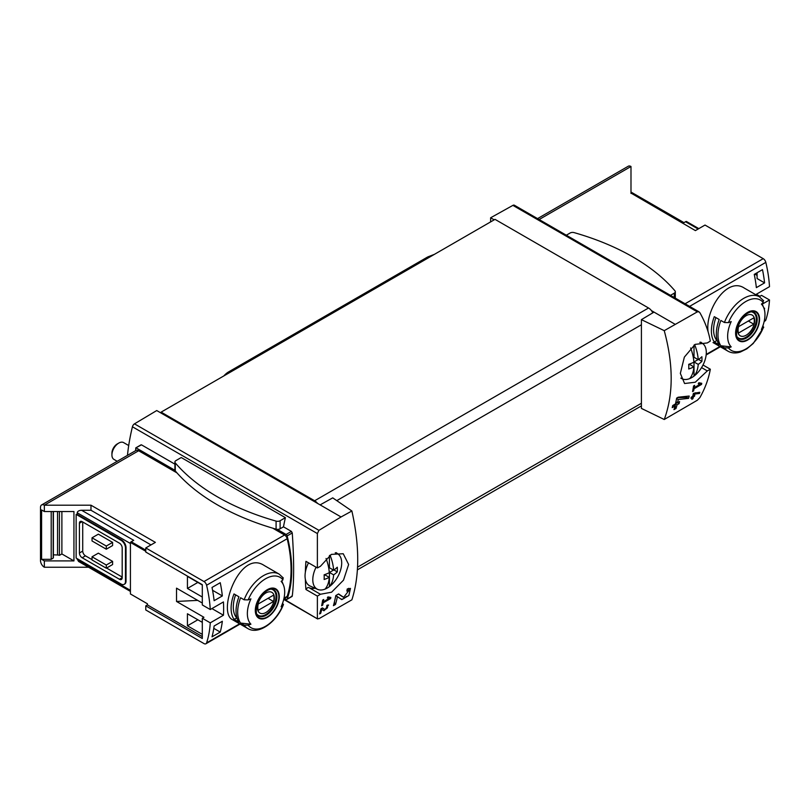 <?xml version="1.0" encoding="UTF-8"?>
<svg xmlns="http://www.w3.org/2000/svg" width="810" height="810" viewBox="0 0 810 810"><rect width="100%" height="100%" fill="white"/><g stroke="black" fill="none" stroke-linecap="round" stroke-linejoin="round"><path stroke-width="1.21" d="M329.305 598.317L323.352 601.759A167.478 96.694 -120 0 0 323.727 599.501L322.653 600.119A167.478 96.694 60 0 1 321.651 605.708L322.714 605.09A167.478 96.694 -120 0 0 323.149 602.873L330.632 598.56A167.478 96.694 -120 0 0 330.834 597.436L327.939 596.909L327.321 597.952L329.305 598.317L327.665 597.375M351.884 510.999L341.05 516.962L320.122 504.883L332.728 497.856L351.884 510.999C359.65 545.95 359.65 575.566 351.884 599.825L318.917 618.708L317.378 618.435L317.378 596.099L320.436 594.256L308.995 587.655A3.098 1.792 120 0 0 305.947 589.498L317.378 596.099M341.05 516.962L318.917 530.337L134.47 423.853A3.098 1.792 120 0 0 132.425 426.779A167.478 96.694 120 0 0 127.464 455.372M320.436 594.256L331.574 592.211L343.511 580.163L348.624 564.489L343.238 553.736L331.371 554.374L320.436 566.281L317.378 567.952L317.378 533.557L318.917 530.337M317.631 618.962L284.249 599.309M343.632 597.324L338.61 593.933L335.796 595.563A167.478 96.694 60 0 1 333.426 605.667L335.482 604.483A167.478 96.694 -120 0 0 337.406 596.646L341.79 599.623L348.867 595.492L350.487 588.424L347.267 588.931A167.478 96.694 60 0 1 346.852 591.067L348.725 590.763L343.632 597.324L341.871 596.312A4.121 2.379 120 0 0 341.942 596.342M321.762 609.292L323.97 610.791L328.587 605.019L326.946 605.303A167.478 96.694 60 0 1 326.683 606.386C328.283 607.095 327.685 608.158 324.911 609.586L322.441 607.905L320.973 608.755A167.478 96.694 60 0 1 319.616 613.929L320.689 613.312A167.478 96.694 -120 0 0 321.762 609.292L320.962 608.826M326.835 605.758L327.645 606.214L326.683 606.386M699.465 393.468A167.478 96.694 -120 0 0 699.789 392.283L693.4 393.407A167.478 96.694 60 0 1 692.661 396.394L691.234 397.224A167.478 96.694 60 0 1 690.95 398.287L692.368 397.467A167.478 96.694 60 0 1 691.841 399.34L692.904 398.722A167.478 96.694 -120 0 0 693.441 396.849L694.514 396.232A167.478 96.694 -120 0 0 694.798 395.158L693.724 395.776A167.478 96.694 -120 0 0 694.15 394.126L699.465 393.468L698.21 392.485M664.24 419.499L697.339 400.231L699.891 397.599C705.105 388.354 708.578 378.898 710.329 369.238L707.292 370.909L695.284 382.229L684.582 383.515L680.339 373.4L684.359 357.109L695.122 344.371L707.292 342.934L710.329 341.081C708.578 331.411 705.105 321.965 699.891 312.721L699.06 311.87L697.339 311.86L664.24 330.662L641.409 319.646L641.409 408.402L664.24 419.499C673.495 394.369 673.495 364.763 664.24 330.662M700.215 384.183L694.261 387.615A167.478 96.694 -120 0 0 694.626 385.368L693.562 385.985A167.478 96.694 60 0 1 692.55 391.574L693.623 390.957A167.478 96.694 -120 0 0 694.059 388.739L701.541 384.416A167.478 96.694 -120 0 0 701.744 383.292L698.848 382.766L698.23 383.818L700.215 384.183L698.574 383.231M688.611 398.338A167.478 96.694 -120 0 0 689.178 396.05L678.162 397.214L676.674 398.075A167.478 96.694 60 0 1 675.469 403.947L672.735 405.526A167.478 96.694 60 0 1 672.219 407.612L674.963 406.033A167.478 96.694 60 0 1 673.971 409.647L676.026 408.463A167.478 96.694 -120 0 0 677.018 404.838L679.074 403.653A167.478 96.694 -120 0 0 679.58 401.578L677.524 402.762A167.478 96.694 -120 0 0 678.233 399.522L688.611 398.338L686.91 397.356L686.91 396.303M145.77 551.286L130.42 542.417L130.42 593.963L147.41 603.774L147.41 604.908L202.308 636.599M202.308 603.045L176.519 588.161L176.519 601.455L203.948 617.291L202.308 618.243L210.266 622.839L223.439 615.225A116.306 67.149 -120 0 0 223.439 601.931L210.266 609.545A116.306 67.149 -120 0 0 206.59 585.245A3.878 2.238 -120 0 0 203.978 581.539L145.77 547.935L155.378 542.376L90.973 505.197L90.973 510.259L81.618 510.259C78.965 510.411 77.497 511.262 77.233 512.791L77.233 514.38L76.14 514.38L76.14 558.06L121.095 584.02A6.207 3.584 -120 0 0 124.193 584.324A6.207 3.584 -120 0 0 125.479 581.489L125.479 547.935A6.207 3.584 -120 0 0 121.095 540.331L76.14 514.38M202.308 597.031L187.434 588.445L187.434 576.416L202.308 585.002M202.308 634.382L187.434 625.806L187.434 613.767L202.308 622.353M212.017 636.832A116.306 67.149 -120 0 0 214.113 626.008L222.345 621.26A116.306 67.149 -120 0 1 220.249 632.083L212.017 636.832M214.113 600.686A116.306 67.149 -120 0 0 212.017 587.452L220.249 582.704A116.306 67.149 -120 0 1 222.345 595.937L214.113 600.686M698.817 228.633L686.364 221.444A3.098 1.792 120 0 0 685.543 221.737L683.073 223.155L630.99 193.084L695.395 230.607L705.004 225.058L763.212 258.663A3.878 2.238 60 0 1 765.825 262.379A116.306 67.149 60 0 1 769.5 286.669L756.317 294.273A116.306 67.149 60 0 1 756.358 295.053M756.337 294.263L759.901 296.318L761.542 295.367L769.5 299.963A116.306 67.149 60 0 1 765.825 320.011A3.878 2.238 60 0 1 765.146 320.902L764.164 321.469M769.5 299.963L762.271 304.135M708.122 331.877C704.781 310.807 726.772 276.169 744.41 288.158L759.426 296.814A31.398 18.134 -60 0 0 724.413 322.501L728.453 322.623A115.263 66.552 0 0 0 731.207 321.57A26.396 15.238 -60 0 0 730.519 323.129A26.396 15.238 -60 0 0 731.207 346.893A115.263 66.552 180 0 1 728.453 347.946L724.413 347.824L720.87 345.779A31.398 18.134 -60 0 1 720.87 320.456L724.413 322.501M764.387 309.693A116.306 67.149 -120 0 0 764.579 308.205L764.033 308.519M762.483 269.639L754.262 274.387A116.306 67.149 -120 0 1 756.358 287.631L764.579 282.882A116.306 67.149 -120 0 0 762.483 269.639M147.41 604.908L145.77 605.86L145.77 609.971L203.978 643.575A3.878 2.238 -120 0 0 205.912 643.768A3.878 2.238 -120 0 0 206.59 642.887A116.306 67.149 -120 0 0 210.266 622.839M145.77 605.86L202.308 638.503L202.308 618.243M81.618 510.259L133.711 540.331L131.24 541.758A3.098 1.792 120 0 0 130.42 542.417M197.691 600.382L176.519 601.455M710.329 369.238L703.009 365.006L710.319 369.228M174.909 464.15L141.477 444.842L135.786 447.869L135.624 450.654M285.404 517.671L181.237 457.528L175.932 460.596A3.493 2.015 0 0 0 174.909 462.014A3.493 2.015 0 0 0 175.274 462.905A222.142 128.253 0 0 0 276.089 521.113A3.493 2.015 0 0 0 280.108 520.739L285.404 517.671A167.478 96.694 -60 0 0 283.48 526.824L291.397 531.4L292.258 532.95C294.101 559.943 294.101 581.013 292.258 596.14L291.397 596.292M305.947 561.35A3.098 1.792 120 0 0 305.957 561.35L317.388 567.952L305.947 561.35A167.478 96.694 120 0 0 305.36 572.235M305.36 579.302A167.478 96.694 120 0 0 305.947 589.498M174.909 462.014L174.909 470.053A3.493 2.015 0 0 0 174.93 470.276L136.171 447.9M59.434 511.525L59.434 555.356A3.878 2.238 0 0 0 57.55 554.992L53.399 554.82M61.884 511.525L61.884 553.949L59.434 555.356M53.187 511.525L53.187 558.09L51.202 559.325L41.593 559.325L44.337 560.915L44.337 567.243L88.573 567.243M51.202 559.325L51.202 511.525M44.337 560.915L73.943 560.915L73.943 511.525L44.337 511.525L41.593 509.946L41.593 559.325M763.03 325.529L763.233 327.858A115.263 66.552 180 0 1 761.41 329.447A26.396 15.238 -60 0 0 763.749 307.749L762.048 303.588M763.739 327.149L763.233 327.858A29.079 16.787 -60 0 1 728.453 347.946M763.749 307.749A26.396 15.238 -60 0 0 761.41 304.125A115.263 66.552 0 0 0 763.233 302.535L763.03 300.206M731.207 346.893L720.87 345.779M747.579 340.078A16.939 9.781 -60 0 1 737.09 338.975A16.939 9.781 -60 0 1 737.444 324.719A16.939 9.781 -60 0 1 758.069 313.5A16.939 9.781 -60 0 1 747.579 340.078M714.288 341.982A31.398 18.134 -60 0 1 714.288 316.659L719.219 319.505A31.398 18.134 -60 0 0 719.219 344.827L714.288 341.982L716.86 340.494A28.299 16.342 -60 0 1 715.908 317.591M244.124 599.795L248.164 599.906A115.263 66.552 0 0 0 250.918 598.853A26.396 15.238 -60 0 0 250.239 600.423A26.396 15.238 -60 0 0 250.918 624.186A115.263 66.552 180 0 1 248.164 625.229L244.124 625.117L240.58 623.072A31.398 18.134 -60 0 1 240.58 597.74L244.124 599.795A31.398 18.134 -60 0 1 279.136 574.108L264.131 565.441C239.74 549.16 216.614 612.704 232.723 619.832L247.738 628.499A31.398 18.134 -60 0 1 244.124 625.117M250.918 624.186L240.58 623.072M282.72 602.802L282.953 605.151A115.263 66.552 180 0 1 281.131 606.741A26.396 15.238 -60 0 0 283.459 585.043A26.396 15.238 -60 0 0 281.131 581.418A115.263 66.552 0 0 0 282.953 579.828L282.741 577.5M247.738 628.499C258.532 635.293 276.747 622.151 283.47 604.452L282.953 605.151A29.079 16.787 -60 0 1 248.164 625.229M267.29 617.362A16.939 9.781 -60 0 1 256.8 616.268A16.939 9.781 -60 0 1 257.155 602.002A16.939 9.781 -60 0 1 277.779 590.794A16.939 9.781 -60 0 1 267.29 617.362M238.94 622.12L233.999 619.265A31.398 18.134 -60 0 1 233.999 593.943L238.94 596.798A31.398 18.134 -60 0 0 238.94 622.12M283.885 598.752L286.507 597.243A3.878 2.238 -120 0 0 287.185 596.352A116.306 67.149 -120 0 0 287.185 538.721A3.878 2.238 -120 0 0 284.573 535.005L272.767 528.191M630.99 193.428L630.99 166.495A5.427 3.129 -120 0 0 628.276 166.232L537.556 218.609M674.943 324.192L654.014 312.103L641.409 319.646M320.122 504.883L156.735 410.548L134.47 423.853M699.071 311.86L514.401 205.244A3.098 1.792 120 0 0 512.892 205.375L490.627 217.779L490.627 221.889M494.191 219.834L490.627 217.779M654.014 312.103L651.422 310.605A7.756 4.475 -120 0 0 648.537 307.992L495.021 219.358L161.119 412.138L161.119 413.08M652.809 312.832A7.756 4.475 -120 0 0 651.422 310.605M82.721 521.974L82.721 551.094A3.878 2.238 -120 0 0 85.455 555.842L92.036 559.639M106.566 568.033L122.189 577.054M112.6 542.396L98.344 534.165L92.036 537.799L106.292 546.031L106.292 549.2L112.6 545.555L112.6 542.396L106.292 546.031M112.6 561.381L98.344 553.159L92.036 556.794L92.036 559.963L106.292 568.195L112.6 564.55L112.6 561.381L106.292 565.026L106.292 568.195M77.233 558.697L78.519 561.431L130.42 591.401M90.973 505.197L44.337 505.197L44.337 511.525M124.456 584.142A6.207 3.584 -120 0 0 124.75 584.01A6.207 3.584 -120 0 0 126.026 581.165L126.026 547.611A6.207 3.584 -120 0 0 121.642 540.017L77.233 514.38M150.994 544.917L90.973 510.259M176.944 472.868L138.642 450.755A5.427 3.129 -120 0 0 135.928 450.481L41.624 504.934A5.427 3.129 -120 0 0 40.5 507.414L40.5 560.591A5.427 3.129 -120 0 0 44.337 567.243M138.642 450.755L44.337 505.197A5.427 3.129 -120 0 0 41.624 504.934M317.52 503.385A7.756 4.475 -120 0 0 314.634 500.762L161.119 412.138M284.472 598.418L286.092 599.349A1.549 0.891 -120 0 0 286.872 599.43A1.549 0.891 -120 0 0 287.135 599.096A118.635 68.496 -120 0 0 287.135 535.916A1.549 0.891 -120 0 0 286.092 534.458L277.253 529.355A3.493 2.015 0 0 0 280.108 528.778L283.48 526.824M145.77 547.935L145.77 552.045L202.308 584.688L202.308 604.948L210.266 609.545M82.164 521.66A3.878 2.238 -120 0 0 80.23 521.468A3.878 2.238 -120 0 0 79.431 523.24L82.164 521.66L119.455 543.186A3.878 2.238 -120 0 1 122.189 547.935L122.189 577.682A3.878 2.238 -120 0 1 121.389 579.464A3.878 2.238 -120 0 1 119.455 579.271L82.164 557.746L85.455 555.842M79.431 523.24L79.431 552.997A3.878 2.238 -120 0 0 82.164 557.746M92.036 537.799L92.036 540.969L106.292 549.2M92.036 556.794L106.292 565.026M308.995 587.655A23.257 13.426 120 0 0 315.06 588.232M237.006 618.04L233.999 619.265M236.571 617.787A28.299 16.342 -60 0 1 235.619 594.874M267.29 590.136A16.402 9.467 120 0 0 255.697 610.224A16.402 9.467 120 0 0 267.29 616.926A16.402 9.467 120 0 0 278.893 596.838A16.402 9.467 120 0 0 267.29 590.136M747.579 312.852A16.402 9.467 120 0 0 735.976 332.94A16.402 9.467 120 0 0 747.579 339.633A16.402 9.467 120 0 0 759.172 319.545A16.402 9.467 120 0 0 747.579 312.852M265.893 612.502A11.978 6.915 -60 0 1 258.562 602.073A11.978 6.915 -60 0 1 273.223 593.598A11.978 6.915 -60 0 1 265.893 612.502M273.537 601.486A11.472 6.622 120 0 0 273.537 595.147L258.258 603.966A11.472 6.622 -60 0 0 258.258 610.294L273.537 601.486L268.049 598.317M271.492 589.245A14.732 8.505 -60 0 1 272.99 589.812A14.732 8.505 -60 0 1 275.248 601.617A14.732 8.505 -60 0 1 265.619 614.598A14.732 8.505 -60 0 1 258.258 615.327A14.732 8.505 -60 0 1 257.013 614.314M746.182 335.208A11.978 6.915 -60 0 1 738.852 324.78A11.978 6.915 -60 0 1 753.513 316.315A11.978 6.915 -60 0 1 746.182 335.208M753.816 324.192A11.472 6.622 120 0 0 753.816 317.854L738.548 326.673A11.472 6.622 -60 0 0 738.548 333.011L753.816 324.192L748.339 321.023M751.781 311.951A14.732 8.505 -60 0 1 753.27 312.518A14.732 8.505 -60 0 1 755.528 324.324A14.732 8.505 -60 0 1 745.909 337.304A14.732 8.505 -60 0 1 738.538 338.033A14.732 8.505 -60 0 1 737.303 337.021M73.943 560.915L61.884 553.949M53.187 558.09L53.187 557.482M223.439 615.225L211.926 608.573M174.93 470.276A3.493 2.015 0 0 0 175.274 470.944A222.142 128.253 0 0 0 276.089 529.153A3.493 2.015 0 0 0 277.253 529.355M670.477 295.356L674.295 293.149A3.493 2.015 0 0 0 675.317 291.732A3.493 2.015 0 0 0 674.953 290.83A222.142 128.253 0 0 0 574.138 232.622A3.493 2.015 0 0 0 570.119 233.007L566.312 235.214M283.662 599.653L285.14 598.803M754.809 274.074L757.087 275.39M764.579 282.882L757.087 278.549L757.087 272.757M212.584 590.308L222.345 595.937M187.434 588.445L197.853 582.43M213.789 628.357L220.249 632.083M187.434 625.806L197.853 619.782M701.541 384.416L698.807 382.836M694.261 387.615L693.38 387.109M693.623 390.957L692.773 390.46M694.059 388.739L693.188 388.233M692.368 397.467L691.588 397.011M692.904 398.722L692.145 398.267M693.441 396.849L692.661 396.394M692.145 397.335L692.145 396.687M694.514 396.232L692.833 395.705M693.724 395.776L692.935 395.32M694.15 394.126L693.34 393.66M695.031 392.86L698.21 392.739M674.963 406.033L673.414 405.132M676.026 408.463L675.267 408.017L675.267 404.068M674.274 408.594L675.267 408.017M677.018 404.838L675.469 403.947M679.074 403.653L677.322 402.641L675.54 403.663M677.524 402.762L675.945 401.841M678.233 399.522L676.593 398.581M677.271 397.73L686.91 397.356M337.406 596.646L335.765 595.694M340.959 599.056A7.027 4.06 120 0 0 346.315 596.403M348.837 590.834A7.027 4.06 120 0 0 348.685 588.323M343.582 597.294L341.81 596.271A4.121 2.379 120 0 0 341.871 596.312M341.81 596.271L338.408 594.044M335.482 604.483L334.51 603.916L334.51 601.557M333.801 604.331L334.51 603.916M330.632 598.56L327.898 596.98M323.352 601.759L322.471 601.253M322.714 605.09L321.874 604.604M323.149 602.873L322.279 602.377M323.261 610.305A3.655 2.106 120 0 0 325.195 609.657M327.27 606.001A3.655 2.106 120 0 0 327.281 605.131M323.615 608.837L322.309 607.986M320.689 613.312L319.92 612.876M330.055 555.164A36.653 21.161 60 0 1 333.629 570.199A36.673 21.171 0 0 0 337.284 567.213A35.589 20.544 60 0 1 337.284 571.9A36.673 21.171 180 0 1 333.629 574.877A36.653 21.161 60 0 1 329.417 586.602A20.442 11.806 -60 0 1 325.083 589.103A36.653 21.161 -120 0 0 329.295 577.378A36.673 21.171 180 0 1 324.121 579.494A35.589 20.544 -120 0 0 324.121 574.806A36.673 21.171 0 0 0 329.295 572.7A36.653 21.161 -120 0 0 326.045 558.485M325.083 589.103A20.442 11.806 -60 0 1 317.682 589.386A20.442 11.806 -60 0 1 312.792 579.697A20.442 11.806 -60 0 1 316.082 567.202M335.218 552.835A20.442 11.806 -60 0 1 338.084 554.05A20.442 11.806 -60 0 1 340.828 569.207A20.442 11.806 -60 0 1 329.417 586.602L329.417 572.447L333.467 570.108M317.682 589.386L310.139 586.055A21.323 12.312 -60 0 1 305.046 575.94A21.323 12.312 -60 0 1 308.509 562.828M117.217 461.285L113.926 459.392A9.69 5.599 -60 0 1 111.922 454.947A9.69 5.599 -60 0 1 118.766 443.08A9.69 5.599 -60 0 1 123.616 442.604L128.709 445.541M111.922 454.947L111.922 453.205A7.553 4.364 -60 0 1 117.258 443.951L118.766 443.08M329.295 577.378L325.083 574.948L324.162 575.475M329.417 555.599L329.417 567.759L333.629 570.199M337.284 571.9L333.953 569.977M333.629 574.877L329.417 572.447M694.656 344.665A36.653 21.161 60 0 1 698.23 359.701A36.673 21.171 0 0 0 701.885 356.714A35.589 20.544 60 0 1 701.885 361.392A36.673 21.171 180 0 1 698.23 364.378A36.653 21.161 60 0 1 694.008 376.103A20.442 11.806 -60 0 1 689.685 378.604A36.653 21.161 -120 0 0 693.897 366.879A36.673 21.171 180 0 1 688.723 368.995A35.589 20.544 -120 0 0 688.723 364.308A36.673 21.171 0 0 0 693.897 362.202A36.653 21.161 -120 0 0 690.646 347.996M689.685 378.604A20.442 11.806 -60 0 1 682.283 378.888A20.442 11.806 -60 0 1 680.906 378.078M699.789 342.326A20.442 11.806 -60 0 1 702.685 343.551A20.442 11.806 -60 0 1 705.429 358.708A20.442 11.806 -60 0 1 694.008 376.103L694.008 361.949L698.068 359.61M693.897 366.879L689.685 364.449L688.763 364.976M694.008 345.111L694.008 357.261L698.23 359.701M701.885 361.392L698.554 359.468M698.23 364.378L694.008 361.949M434.443 254.33L428.632 256.588A15.511 8.95 120 0 0 426.86 257.438L228.612 371.901A15.511 8.95 120 0 0 223.833 375.931M765.825 262.379L689.594 306.382M765.825 320.011L764.296 320.892M719.898 346.518L706.209 354.426M145.77 550.142L131.24 541.758M317.378 533.557L132.425 426.779M728.453 322.623A29.079 16.787 -60 0 1 763.233 302.535M763.759 327.159L753.27 343.45L746.81 348.857L740.391 352.016C735.774 353.494 731.653 353.221 728.018 351.206A31.398 18.134 -60 0 1 724.413 347.824M248.164 599.906A29.079 16.787 -60 0 1 282.953 579.828M206.59 642.887L239.618 623.811M284.006 598.185L287.185 596.352M206.59 585.245L287.185 538.721M630.99 166.495L539.146 219.52M763.212 258.663L685.078 303.78M697.339 311.86L512.892 205.375M336.788 500.641L641.409 324.769M357.564 567.142L641.409 403.269M77.233 559.639L130.42 590.348M77.233 512.791L130.42 543.5M203.978 581.539L284.573 535.005M314.634 500.762L648.537 307.992M291.397 531.4L286.092 534.458M292.258 596.14L287.135 599.096M292.258 532.95L287.135 535.916M121.095 540.331L121.642 540.017M125.479 547.935L126.026 547.611M125.479 581.489L126.026 581.165M79.431 552.997L82.721 551.094M119.455 579.271L122.189 577.682M707.292 370.909L701.561 367.608M698.149 229.017L685.543 221.737M266.217 615.256A15.117 8.728 -60 0 1 258.653 616.005C256.416 616.238 255.757 612.542 256.679 604.898C259.129 594.196 270.884 586.521 273.77 589.812A15.117 8.728 -60 0 1 276.089 601.931A15.117 8.728 -60 0 1 266.217 615.256M746.496 337.962A15.117 8.728 -60 0 1 738.943 338.712C736.695 338.955 736.037 335.249 736.958 327.604C739.419 316.902 751.174 309.238 754.059 312.528A15.117 8.728 -60 0 1 756.378 324.638A15.117 8.728 -60 0 1 746.496 337.962M57.55 511.525L57.55 554.992M280.108 520.739L280.108 528.778M175.274 462.905L175.274 470.944M276.089 521.113L276.089 529.153M674.295 293.149L674.295 297.553M429.594 257.135L428.632 256.588M427.964 258.076L426.86 257.438M229.706 372.539L228.612 371.901M728.018 351.206L713.013 342.549M283.459 585.043L281.758 580.881M720.333 346.771L706.158 354.962M205.912 643.768L240.043 624.064M357.412 569.855L641.409 405.891M317.621 618.972L283.915 599.511M141.021 444.842L135.786 447.869M292.096 596.413L286.872 599.43M124.193 584.324L124.75 584.01M630.99 192.041L683.984 222.639M283.348 578.026L279.136 574.108M763.628 300.733L759.426 296.814M272.99 589.812L272.059 589.275M258.258 615.327L257.327 614.79M753.27 312.518L752.338 311.982M738.538 338.033L737.606 337.497M53.399 511.525L53.399 557.786M675.317 291.732L675.317 298.141M348.735 590.753L347.105 589.812M338.084 554.05L336.13 552.633M702.685 343.551L700.721 342.124M682.283 378.888L680.967 378.31"/></g></svg>
